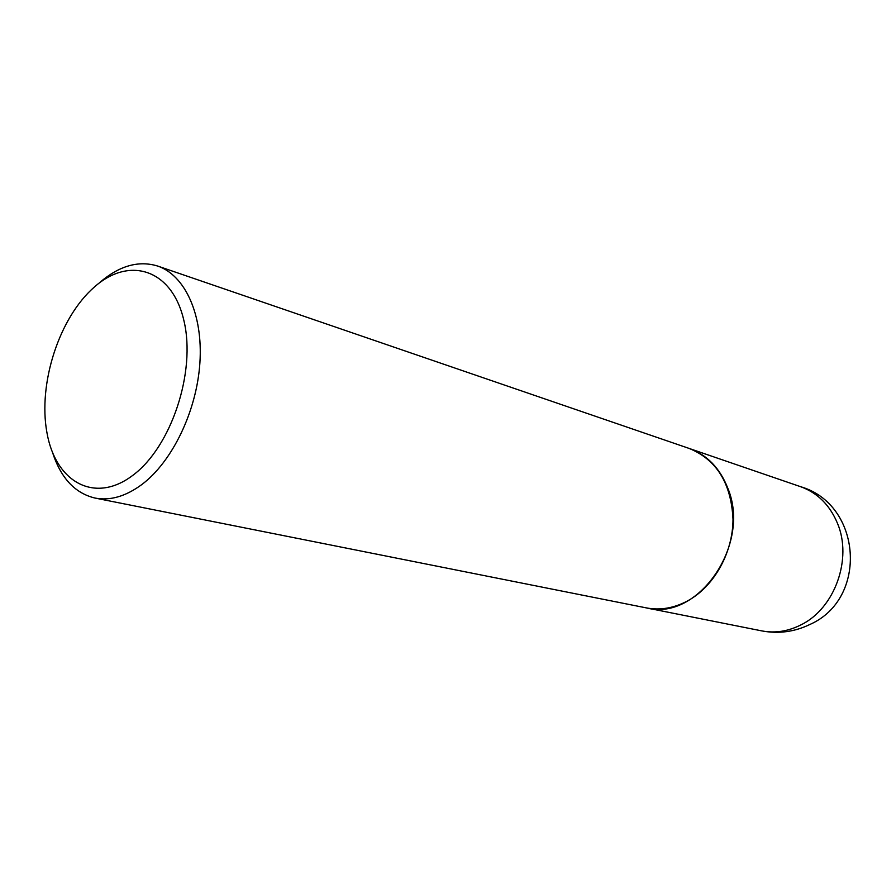 <?xml version="1.0" encoding="UTF-8"?>
<svg xmlns="http://www.w3.org/2000/svg" width="896" height="896" viewBox="0 0 896 896"><rect width="100%" height="100%" fill="white"/><g stroke="black" fill="none" stroke-linecap="round" stroke-linejoin="round"><path stroke-width="1.34" d="M646.374 607.891L646.453 607.914C697.738 621.734 751.61 544.611 727.776 488.118C719.88 468.115 707.101 454.922 689.472 448.549L689.382 448.526M52.651 452.816C60.95 478.218 75.085 493.293 95.043 498.064L646.285 607.88C660.262 610.557 674.173 608.149 688.016 600.667C714.179 586.219 732.939 552.597 733.006 519.288C731.226 483.347 716.654 459.749 689.304 448.493L157.662 266.045C138.701 260.266 119.493 265.664 100.05 282.24M95.043 498.064C110.074 500.931 125.653 496.429 141.781 484.579C172.278 461.742 196.75 411.085 199.898 362.824C203.123 314.518 185.024 275.24 157.662 266.045M132.944 475.238C171.282 446.835 196.202 371.829 183.938 320.734C172.234 269.203 129.438 255.819 94.472 286.933C59.304 317.363 37.878 383.41 46.928 432.578C55.451 482.093 94.763 504.414 132.944 475.238M800.61 486.696C861.84 504.347 868.526 598.875 809.693 624.568C794.338 631.926 778.344 634.032 761.701 630.874C775.029 633.427 788.222 631.378 801.248 624.725C834.837 608.238 852.6 558.667 837.413 523.174C829.707 504.918 817.432 492.766 800.61 486.696L689.472 448.549M761.701 630.874L646.453 607.914"/></g></svg>
